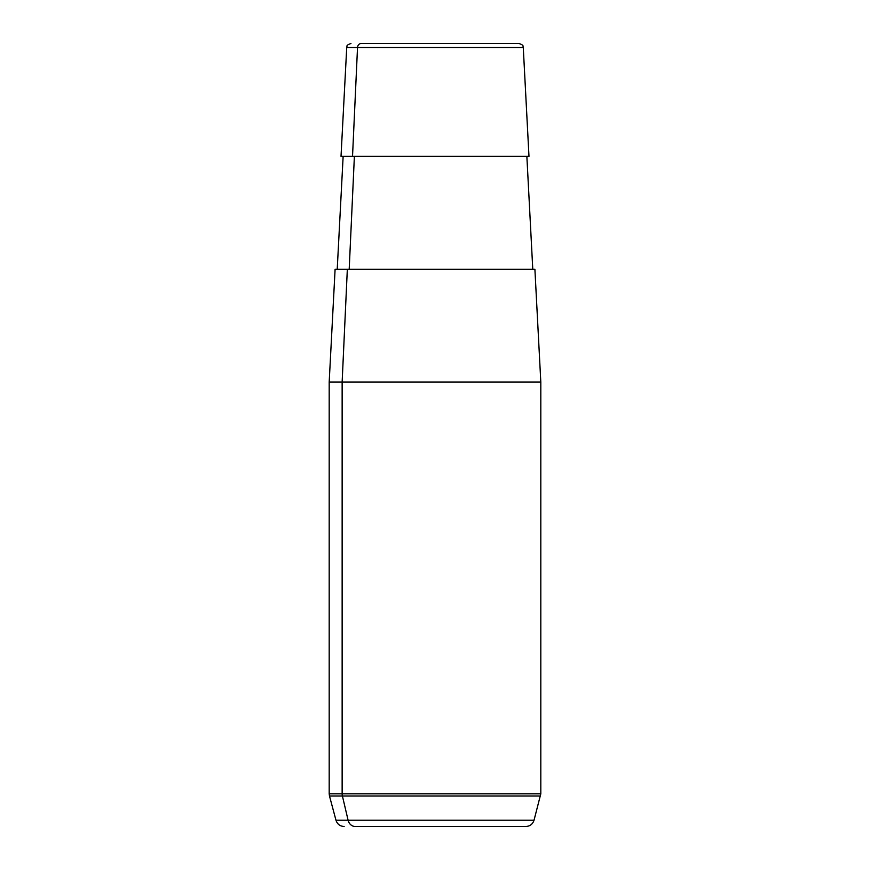 <?xml version="1.0" encoding="UTF-8"?>
<svg xmlns="http://www.w3.org/2000/svg" width="870" height="870" viewBox="0 0 870 870"><rect width="100%" height="100%" fill="white"/><g stroke="black" fill="none" stroke-linecap="round" stroke-linejoin="round"><path stroke-width="1.3" d="M508.765 43.5L361.235 43.5A4.23 3.719 90 0 0 357.526 47.513L346.728 47.513L357.526 47.513L352.524 156.361L357.526 47.513L523.272 47.513L528.982 156.361L352.524 156.361L526.861 156.361L532.777 269.232L347.337 269.232L342.138 382.093L329.186 382.093L342.138 382.093L347.337 269.232L534.898 269.232L540.814 382.093L342.138 382.093L342.138 793.799L329.186 793.799L342.138 793.799L342.138 382.093L540.814 382.093L540.814 793.799L342.138 793.799A8.461 7.428 90 0 0 342.399 795.985L348.098 820.225A8.461 7.428 90 0 0 355.275 826.5L514.725 826.5M349.196 269.232L354.384 156.361L349.196 269.232M344.15 826.5C340.007 826.25 337.288 824.162 335.972 820.225L348.098 820.225L335.972 820.225L329.48 795.985L342.399 795.985L329.48 795.985L329.186 793.799L329.186 382.093L335.102 269.232L347.337 269.232M361.235 43.5L519.053 43.5C524.904 45.599 522.359 46.338 523.272 47.513L357.526 47.513A4.23 3.719 -90 0 1 361.235 43.5M352.524 156.361L341.018 156.361L346.728 47.513C347.652 46.317 345.107 45.577 350.947 43.5M348.098 820.225L534.028 820.225L348.098 820.225L342.399 795.985L540.52 795.985L342.399 795.985A8.461 7.428 -90 0 1 342.138 793.799L540.814 793.799L534.028 820.225C532.712 824.162 529.993 826.25 525.85 826.5L355.275 826.5A8.461 7.428 -90 0 1 348.098 820.225M337.223 269.232L343.139 156.361"/></g></svg>
